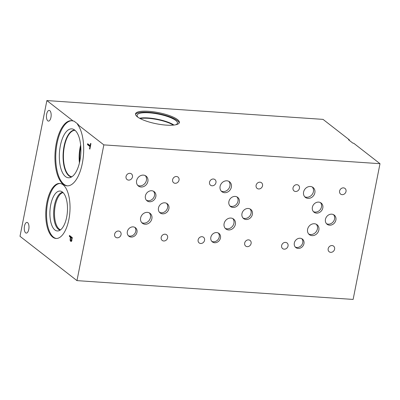 <?xml version="1.0" encoding="UTF-8"?>
<svg xmlns="http://www.w3.org/2000/svg" width="400" height="400" viewBox="0 0 400 400"><rect width="100%" height="100%" fill="white"/><g stroke="black" fill="none" stroke-linecap="round" stroke-linejoin="round"><path stroke-width="0.6" d="M76.97 280.625L353.125 299.43L380 163.695L103.845 144.885L76.97 280.625L20 236.305L46.875 100.57L73.19 121.04L73.99 121.095L78.325 124.47L77.53 124.415A32.645 14.235 93.9 0 1 82.655 161.535A32.645 14.235 93.9 0 1 67.095 185.84A32.645 14.235 93.9 0 1 55.11 152.3A32.645 14.235 93.9 0 1 71.53 120.7A32.645 14.235 93.9 0 1 73.19 121.04M71.82 238.31L70.685 237.43L70.445 239.625L70.795 240.34L71.325 240.185L71.82 238.31L72.195 238.34M72.27 237.945L70.685 237.43M70.795 240.34L71.79 240.22M71.46 241.01L70.62 241.285L70.105 240.2L70.36 237.18L69.3 236.35L69.48 235.45L72.325 237.665L71.46 241.01M70.905 241.415L71.18 241.325M69.3 236.35L70.31 236.42L70.365 236.14M70.36 237.18L71.375 237.245L70.31 236.42M71.63 241.355L71.115 240.27M77.53 124.415L103.845 144.885M63.075 184.785A27.58 12.025 93.9 0 1 69.5 215.685A27.58 12.025 93.9 0 1 56.015 238.475A27.58 12.025 93.9 0 1 52.71 237.13A27.58 12.025 93.9 0 1 46.28 206.23A27.58 12.025 93.9 0 1 59.765 183.44A27.58 12.025 93.9 0 1 63.075 184.785M49.81 110.665A5.365 2.34 93.9 0 1 51.06 116.675A5.365 2.34 93.9 0 1 48.435 121.11A5.365 2.34 93.9 0 1 47.795 120.845A5.365 2.34 93.9 0 1 46.545 114.835A5.365 2.34 93.9 0 1 49.165 110.405A5.365 2.34 93.9 0 1 49.81 110.665M27.635 222.65A5.365 2.34 93.9 0 1 28.885 228.66A5.365 2.34 93.9 0 1 26.265 233.095A5.365 2.34 93.9 0 1 25.62 232.83A5.365 2.34 93.9 0 1 24.37 226.82A5.365 2.34 93.9 0 1 26.99 222.39A5.365 2.34 93.9 0 1 27.635 222.65M87.465 144.615L87.64 143.715L90.155 145.665L90.605 143.39L90.94 143.65L89.86 149.11L89.525 148.845L89.975 146.57L87.465 144.615L88.475 144.685L88.53 144.405M46.875 100.57L323.03 119.375L349.345 139.845L348.55 139.79L352.89 143.165L353.685 143.22L380 163.695M89.975 146.57L90.36 146.595M90.435 146.21L88.475 144.685M89.525 148.845L89.91 148.87M90.155 145.665L90.535 145.695M135.52 114.375A22.345 5.67 -168.8 0 1 154.205 112.905A22.345 5.67 -168.8 0 1 177.32 120.55A22.345 5.67 -168.8 0 1 179.19 123.02M137.39 116.84A22.345 5.67 -168.8 0 1 135.53 113.87A22.345 5.67 -168.8 0 1 153.445 111.79A22.345 5.67 -168.8 0 1 177.515 119.575A22.345 5.67 -168.8 0 1 179.37 122.55A22.345 5.67 -168.8 0 1 161.46 124.625A22.345 5.67 -168.8 0 1 137.39 116.84M138.18 117.41A20.57 5.22 -168.8 0 1 137.08 115.19A20.57 5.22 -168.8 0 1 153.57 113.28A20.57 5.22 -168.8 0 1 175.73 120.445A20.57 5.22 -168.8 0 1 177.44 123.18A20.57 5.22 -168.8 0 1 175.575 124.815M139.545 118.24A20.57 5.22 -168.8 0 1 173.995 125.06M140.105 118.54A20.27 5.145 -168.8 0 1 173.36 125.125M211.79 241.35A5.365 4.63 127.9 0 0 219.235 237.025A5.365 4.63 127.9 0 0 218.285 233M210.835 237.325A5.365 4.63 -52.1 0 1 214.125 233.08A5.365 4.63 -52.1 0 1 218.945 233.42A5.365 4.63 -52.1 0 1 220.47 237.985A5.365 4.63 -52.1 0 1 217.18 242.23A5.365 4.63 -52.1 0 1 212.36 241.89A5.365 4.63 -52.1 0 1 210.835 237.325M128.295 235.665A5.365 4.63 127.9 0 0 135.745 231.34A5.365 4.63 127.9 0 0 134.79 227.315M127.345 231.64A5.365 4.63 -52.1 0 1 130.63 227.395A5.365 4.63 -52.1 0 1 135.455 227.735A5.365 4.63 -52.1 0 1 136.975 232.295A5.365 4.63 -52.1 0 1 133.685 236.545A5.365 4.63 -52.1 0 1 128.865 236.205A5.365 4.63 -52.1 0 1 127.345 231.64M295.28 247.035A5.365 4.63 127.9 0 0 302.725 242.71A5.365 4.63 127.9 0 0 301.77 238.69M294.325 243.015A5.365 4.63 -52.1 0 1 297.615 238.765A5.365 4.63 -52.1 0 1 302.435 239.105A5.365 4.63 -52.1 0 1 303.96 243.67A5.365 4.63 -52.1 0 1 300.67 247.92A5.365 4.63 -52.1 0 1 295.845 247.575A5.365 4.63 -52.1 0 1 294.325 243.015M304.71 196.755A6.265 5.41 127.9 0 0 313.405 191.7A6.265 5.41 127.9 0 0 312.29 187.005M303.595 192.055A6.265 5.41 -52.1 0 1 307.435 187.095A6.265 5.41 -52.1 0 1 313.07 187.495A6.265 5.41 -52.1 0 1 314.845 192.82A6.265 5.41 -52.1 0 1 311.005 197.785A6.265 5.41 -52.1 0 1 305.375 197.385A6.265 5.41 -52.1 0 1 303.595 192.055M221.22 191.07A6.265 5.41 127.9 0 0 229.915 186.015A6.265 5.41 127.9 0 0 228.805 181.32M220.105 186.37A6.265 5.41 -52.1 0 1 223.95 181.41A6.265 5.41 -52.1 0 1 229.58 181.81A6.265 5.41 -52.1 0 1 231.36 187.135A6.265 5.41 -52.1 0 1 227.515 192.1A6.265 5.41 -52.1 0 1 221.885 191.7A6.265 5.41 -52.1 0 1 220.105 186.37M137.725 185.38A6.265 5.41 127.9 0 0 146.425 180.33A6.265 5.41 127.9 0 0 145.31 175.63M136.61 180.685A6.265 5.41 -52.1 0 1 140.455 175.72A6.265 5.41 -52.1 0 1 146.085 176.12A6.265 5.41 -52.1 0 1 147.865 181.45A6.265 5.41 -52.1 0 1 144.02 186.41A6.265 5.41 -52.1 0 1 138.39 186.015A6.265 5.41 -52.1 0 1 136.61 180.685M141.74 222.625A6.265 5.41 127.9 0 0 150.435 217.575A6.265 5.41 127.9 0 0 149.325 212.875M140.625 217.93A6.265 5.41 -52.1 0 1 144.47 212.965A6.265 5.41 -52.1 0 1 150.1 213.365A6.265 5.41 -52.1 0 1 151.875 218.695A6.265 5.41 -52.1 0 1 148.035 223.655A6.265 5.41 -52.1 0 1 142.405 223.255A6.265 5.41 -52.1 0 1 140.625 217.93M225.22 228.32A6.265 5.41 127.9 0 0 233.92 223.265A6.265 5.41 127.9 0 0 232.805 218.57M224.105 223.62A6.265 5.41 -52.1 0 1 227.95 218.66A6.265 5.41 -52.1 0 1 233.58 219.06A6.265 5.41 -52.1 0 1 235.36 224.39A6.265 5.41 -52.1 0 1 231.515 229.35A6.265 5.41 -52.1 0 1 225.885 228.95A6.265 5.41 -52.1 0 1 224.105 223.62M308.71 234.005A6.265 5.41 127.9 0 0 317.405 228.955A6.265 5.41 127.9 0 0 316.295 224.255M307.595 229.305A6.265 5.41 -52.1 0 1 311.44 224.345A6.265 5.41 -52.1 0 1 317.07 224.745A6.265 5.41 -52.1 0 1 318.845 230.075A6.265 5.41 -52.1 0 1 315.005 235.035A6.265 5.41 -52.1 0 1 309.375 234.635A6.265 5.41 -52.1 0 1 307.595 229.305M326.485 223.68A5.81 5.015 127.9 0 0 334.55 218.995A5.81 5.015 127.9 0 0 333.515 214.64M325.455 219.325A5.81 5.015 -52.1 0 1 329.015 214.725A5.81 5.015 -52.1 0 1 334.235 215.095A5.81 5.015 -52.1 0 1 335.885 220.035A5.81 5.015 -52.1 0 1 332.32 224.635A5.81 5.015 -52.1 0 1 327.1 224.265A5.81 5.015 -52.1 0 1 325.455 219.325M242.995 217.995A5.81 5.015 127.9 0 0 251.06 213.31A5.81 5.015 127.9 0 0 250.03 208.955M241.965 213.64A5.81 5.015 -52.1 0 1 245.525 209.04A5.81 5.015 -52.1 0 1 250.745 209.41A5.81 5.015 -52.1 0 1 252.395 214.35A5.81 5.015 -52.1 0 1 248.835 218.95A5.81 5.015 -52.1 0 1 243.615 218.58A5.81 5.015 -52.1 0 1 241.965 213.64M159.505 212.32A5.81 5.015 127.9 0 0 167.57 207.64A5.81 5.015 127.9 0 0 166.535 203.285M158.475 207.965A5.81 5.015 -52.1 0 1 162.035 203.37A5.81 5.015 -52.1 0 1 167.255 203.74A5.81 5.015 -52.1 0 1 168.905 208.675A5.81 5.015 -52.1 0 1 165.345 213.275A5.81 5.015 -52.1 0 1 160.125 212.905A5.81 5.015 -52.1 0 1 158.475 207.965M146.43 200.255A5.81 5.015 127.9 0 0 154.495 195.57A5.81 5.015 127.9 0 0 153.46 191.22M145.4 195.9A5.81 5.015 -52.1 0 1 148.96 191.3A5.81 5.015 -52.1 0 1 154.18 191.67A5.81 5.015 -52.1 0 1 155.83 196.61A5.81 5.015 -52.1 0 1 152.265 201.21A5.81 5.015 -52.1 0 1 147.045 200.84A5.81 5.015 -52.1 0 1 145.4 195.9M229.92 205.935A5.81 5.015 127.9 0 0 237.985 201.25A5.81 5.015 127.9 0 0 236.95 196.895M228.89 201.58A5.81 5.015 -52.1 0 1 232.45 196.98A5.81 5.015 -52.1 0 1 237.67 197.35A5.81 5.015 -52.1 0 1 239.32 202.29A5.81 5.015 -52.1 0 1 235.755 206.89A5.81 5.015 -52.1 0 1 230.535 206.52A5.81 5.015 -52.1 0 1 228.89 201.58M313.41 211.62A5.81 5.015 127.9 0 0 321.47 206.935A5.81 5.015 127.9 0 0 320.44 202.58M312.375 207.265A5.81 5.015 -52.1 0 1 315.94 202.665A5.81 5.015 -52.1 0 1 321.16 203.035A5.81 5.015 -52.1 0 1 322.805 207.975A5.81 5.015 -52.1 0 1 319.245 212.575A5.81 5.015 -52.1 0 1 314.025 212.205A5.81 5.015 -52.1 0 1 312.375 207.265M328.17 248.73A3.575 3.09 -52.1 0 1 330.365 245.9A3.575 3.09 -52.1 0 1 333.58 246.125A3.575 3.09 -52.1 0 1 334.595 249.165A3.575 3.09 -52.1 0 1 332.4 252A3.575 3.09 -52.1 0 1 329.185 251.77A3.575 3.09 -52.1 0 1 328.17 248.73M293.02 187.87A3.575 3.09 -52.1 0 1 295.215 185.035A3.575 3.09 -52.1 0 1 298.425 185.265A3.575 3.09 -52.1 0 1 299.44 188.305A3.575 3.09 -52.1 0 1 297.25 191.14A3.575 3.09 -52.1 0 1 294.035 190.91A3.575 3.09 -52.1 0 1 293.02 187.87M244.685 243.045A3.575 3.09 -52.1 0 1 246.875 240.21A3.575 3.09 -52.1 0 1 250.09 240.44A3.575 3.09 -52.1 0 1 251.105 243.48A3.575 3.09 -52.1 0 1 248.91 246.315A3.575 3.09 -52.1 0 1 245.7 246.085A3.575 3.09 -52.1 0 1 244.685 243.045M209.53 182.185A3.575 3.09 -52.1 0 1 211.725 179.35A3.575 3.09 -52.1 0 1 214.94 179.58A3.575 3.09 -52.1 0 1 215.955 182.62A3.575 3.09 -52.1 0 1 213.76 185.455A3.575 3.09 -52.1 0 1 210.545 185.225A3.575 3.09 -52.1 0 1 209.53 182.185M161.19 237.37A3.575 3.09 -52.1 0 1 163.385 234.54A3.575 3.09 -52.1 0 1 166.6 234.77A3.575 3.09 -52.1 0 1 167.615 237.81A3.575 3.09 -52.1 0 1 165.42 240.64A3.575 3.09 -52.1 0 1 162.205 240.415A3.575 3.09 -52.1 0 1 161.19 237.37M126.045 176.495A3.575 3.09 -52.1 0 1 128.235 173.665A3.575 3.09 -52.1 0 1 131.45 173.895A3.575 3.09 -52.1 0 1 132.465 176.935A3.575 3.09 -52.1 0 1 130.275 179.765A3.575 3.09 -52.1 0 1 127.06 179.54A3.575 3.09 -52.1 0 1 126.045 176.495M172.615 179.685A3.575 3.09 -52.1 0 1 174.805 176.85A3.575 3.09 -52.1 0 1 178.02 177.08A3.575 3.09 -52.1 0 1 179.035 180.12A3.575 3.09 -52.1 0 1 176.845 182.95A3.575 3.09 -52.1 0 1 173.63 182.725A3.575 3.09 -52.1 0 1 172.615 179.685M114.63 234.2A3.575 3.09 -52.1 0 1 116.825 231.37A3.575 3.09 -52.1 0 1 120.04 231.595A3.575 3.09 -52.1 0 1 121.055 234.64A3.575 3.09 -52.1 0 1 118.86 237.47A3.575 3.09 -52.1 0 1 115.645 237.245A3.575 3.09 -52.1 0 1 114.63 234.2M256.105 185.355A3.575 3.09 -52.1 0 1 258.3 182.525A3.575 3.09 -52.1 0 1 261.51 182.75A3.575 3.09 -52.1 0 1 262.525 185.79A3.575 3.09 -52.1 0 1 260.335 188.625A3.575 3.09 -52.1 0 1 257.12 188.395A3.575 3.09 -52.1 0 1 256.105 185.355M198.135 239.875A3.575 3.09 -52.1 0 1 200.325 237.04A3.575 3.09 -52.1 0 1 203.54 237.27A3.575 3.09 -52.1 0 1 204.555 240.31A3.575 3.09 -52.1 0 1 202.365 243.145A3.575 3.09 -52.1 0 1 199.15 242.915A3.575 3.09 -52.1 0 1 198.135 239.875M339.595 191.04A3.575 3.09 -52.1 0 1 341.785 188.21A3.575 3.09 -52.1 0 1 345 188.435A3.575 3.09 -52.1 0 1 346.015 191.48A3.575 3.09 -52.1 0 1 343.825 194.31A3.575 3.09 -52.1 0 1 340.61 194.085A3.575 3.09 -52.1 0 1 339.595 191.04M281.625 245.56A3.575 3.09 -52.1 0 1 283.815 242.73A3.575 3.09 -52.1 0 1 287.03 242.955A3.575 3.09 -52.1 0 1 288.045 245.995A3.575 3.09 -52.1 0 1 285.85 248.83A3.575 3.09 -52.1 0 1 282.64 248.6A3.575 3.09 -52.1 0 1 281.625 245.56M60.555 229.84A18.785 8.19 93.9 0 1 59.24 229.11A18.785 8.19 93.9 0 1 54.735 209.145A18.785 8.19 93.9 0 1 63.09 192.61M62.74 192.28A19.01 8.29 -86.1 0 0 53.94 208.62A19.01 8.29 -86.1 0 0 58.45 229.275A19.01 8.29 -86.1 0 0 60.165 230.12M58.445 229.28A19.01 8.29 -86.1 0 0 60.16 230.125A19.01 8.29 93.9 0 1 58.43 229.275A19.01 8.29 93.9 0 1 53.92 208.61A19.01 8.29 93.9 0 1 62.735 192.275A19.01 8.29 -86.1 0 0 53.93 208.62A19.01 8.29 -86.1 0 0 58.445 229.28M54.94 229.99A20 8.72 -86.1 0 0 57.335 230.965A20 8.72 -86.1 0 0 67.39 211.605A20 8.72 -86.1 0 0 60.045 191.06A20 8.72 -86.1 0 0 50.275 207.585A20 8.72 -86.1 0 0 54.94 229.99M60.165 183.48A27.58 12.025 -86.1 0 0 47.02 206.735A27.58 12.025 -86.1 0 0 53.505 237.18A27.58 12.025 -86.1 0 0 56.415 238.485M60.045 191.06A20 8.72 -86.1 0 0 50.27 207.585A20 8.72 -86.1 0 0 54.93 229.99A20 8.72 -86.1 0 0 57.33 230.965M80.645 145.09A23.25 10.14 -86.1 0 0 79.43 162.91M80.79 146.805A22.09 9.63 -86.1 0 0 79.805 161.23M71.905 176.745A23.25 10.14 93.9 0 1 69.3 175.625A23.25 10.14 93.9 0 1 64.405 146.36A23.25 10.14 93.9 0 1 75.065 130.36M67.495 185.855A32.645 14.235 93.9 0 1 55.91 152.355A32.645 14.235 93.9 0 1 71.93 120.74M79.87 160.915A24.505 10.685 93.9 0 1 69.845 177.66A24.505 10.685 93.9 0 1 60.35 145.73A24.505 10.685 93.9 0 1 73.145 129.175A24.505 10.685 93.9 0 1 79.87 160.915M71.525 176.98A23.52 10.255 93.9 0 1 64.05 146.26A23.52 10.255 93.9 0 1 74.72 130.075A23.52 10.255 93.9 0 0 64.06 146.26A23.52 10.255 93.9 0 0 71.525 176.98M71.67 239.06L72.045 239.085M70.21 237.94L70.58 237.965M70.105 240.2L70.69 240.24M70.99 240.425L72.005 240.495"/></g></svg>
